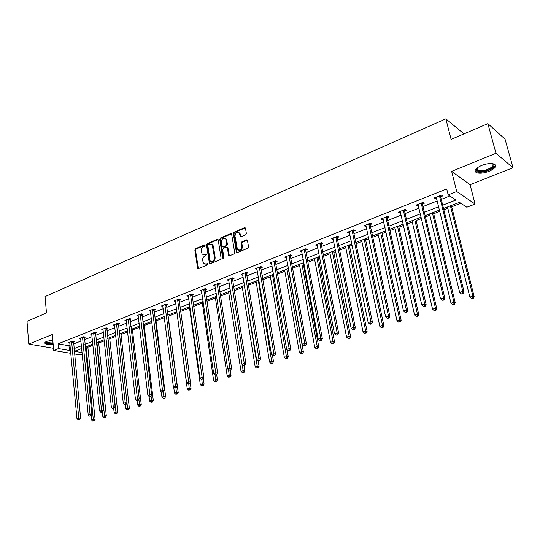 <?xml version="1.0" encoding="UTF-8"?>
<svg xmlns="http://www.w3.org/2000/svg" width="540" height="540" viewBox="0 0 540 540"><rect width="100%" height="100%" fill="white"/><g stroke="black" fill="none" stroke-linecap="round" stroke-linejoin="round"><path stroke-width="0.81" d="M205.099 245.335L204.404 244.89L195.534 248.704L194.852 250.047L197.687 268.468L198.443 268.623L207.4 264.917L207.745 263.628L206.024 263.993L203.533 263.459L202.622 260.395C202.5 258.383 203.236 256.939 204.842 256.055L206.003 255.569L206.347 254.286L204.633 254.657L202.122 254.117L201.245 251.107C201.123 249.109 201.859 247.664 203.459 246.78L204.613 246.287L205.099 245.335M481.572 165.449C475.517 168.264 473.749 170.633 476.26 172.557C479.331 173.711 483.584 173.3 489.017 171.322C495.153 168.527 496.949 166.138 494.411 164.153C491.299 163.013 487.019 163.445 481.572 165.449M52.785 340.106L46.784 341.341C44.995 342.103 44.435 342.846 45.103 343.555C46.48 344.52 49.167 344.81 53.163 344.432M245.632 234.9L246.355 233.496L245.498 228.346L244.438 227.711L233.989 232.193L233.273 233.584L236.412 252.342L237.29 252.572L247.847 248.211L248.576 246.8L247.374 240.125L246.463 239.868L241.94 241.765L241.218 243.162L241.724 246.267C241.272 249.737 239.841 250.776 237.425 249.379L235.008 236.169C235.487 232.679 236.932 231.66 239.328 233.105L240.226 236.56L241.124 236.81L245.632 234.9M487.87 123.64L505.055 139.172L513 167.711L495.956 153.266L487.87 123.64L451.116 139.401L445.851 118.847L45.063 296.609L46.474 312.984L27 321.334L28.782 344.101L52.292 334.496L53.69 350.467L58.475 348.584L58.05 343.852L446.702 188.946L448.18 194.879L456.732 191.511L475.099 204.079L466.817 207.245L459.452 202.358L443.515 208.521M495.956 153.266L451.636 171.369L456.732 191.511M218.255 240.017L217.242 239.382L207.205 243.689L206.51 245.045L209.439 263.574L210.236 263.75L220.374 259.565L221.083 258.188L218.255 240.017M220.462 237.998L230.702 233.604L231.579 233.834L234.691 252.551L233.969 253.942L229.52 255.778L228.67 255.569L227.306 247.691L226.274 247.043L223.364 248.265L222.656 249.642L223.864 257.357L222.777 258.188L222.642 257.863L219.76 239.375L220.462 237.998L221.137 238.255L231.37 233.861L230.702 233.604M28.782 344.101L53.501 348.293M463.975 133.886L445.851 118.847M58.05 343.852L68.992 345.776L70.092 345.344M73.541 343.98L80.98 341.057M84.456 339.694L92.077 336.697M95.567 335.32L103.376 332.249M106.886 330.872L114.892 327.719M118.422 326.336L126.623 323.109M130.174 321.712L138.578 318.404M142.148 317L150.768 313.612M154.359 312.201L163.195 308.725M166.806 307.307L175.871 303.743M179.496 302.312L188.791 298.661M192.443 297.223L201.98 293.47M205.646 292.032L215.433 288.185M219.119 286.733L229.163 282.785M232.868 281.32L243.175 277.27M246.908 275.805L257.486 271.64M261.238 270.169L272.099 265.896M275.866 264.411L287.024 260.024M290.817 258.532L302.272 254.03M306.086 252.531L317.858 247.901M321.685 246.395L333.781 241.637M337.635 240.118L350.069 235.231M353.943 233.705L366.721 228.683M370.615 227.151L383.758 221.981M387.673 220.441L401.186 215.129M405.121 213.584L419.026 208.109M422.982 206.557L437.285 200.934M441.261 199.368L449.854 195.986M73.433 341.847L74.561 341.408L72.745 341.078L68.594 342.718L69.863 342.947M84.341 337.541L85.482 337.088L83.673 336.744L79.448 338.418L80.75 338.661M95.445 333.153L96.606 332.694L94.811 332.336L90.504 334.044L91.834 334.3M106.751 328.685L107.939 328.219L106.15 327.848L101.763 329.582L103.12 329.859M118.274 324.135L119.482 323.656L117.707 323.271L113.238 325.04L114.629 325.337M130.019 319.491L131.247 319.005L129.478 318.607L124.922 320.409L126.347 320.726M141.986 314.766L143.242 314.267L141.48 313.855L136.836 315.697L138.294 316.028M154.184 309.947L155.459 309.44L153.718 309.015L148.979 310.885L150.471 311.249M166.617 305.033L167.92 304.519L166.185 304.074L161.366 305.984L162.891 306.369M179.3 300.024L180.63 299.498L178.909 299.038L173.988 300.983L175.547 301.401M192.233 294.914L193.59 294.374L191.882 293.902L186.86 295.886L188.467 296.332M205.423 289.703L206.806 289.156L205.119 288.657L199.996 290.689L201.643 291.161M214.967 285.181L215.075 285.89L213.394 285.383L218.619 283.311L220.293 283.824L218.882 284.384M232.619 278.957L234.063 278.384L232.403 277.85L227.07 279.963L228.798 280.463M246.638 273.416L248.11 272.835L246.476 272.281L241.029 274.435L242.798 274.934M260.955 267.759L262.46 267.165L260.84 266.591L255.278 268.792L257.087 269.291M275.576 261.988L277.108 261.38L275.508 260.786L269.831 263.034L271.681 263.52M290.507 256.088L292.072 255.467L290.493 254.853L284.695 257.148L286.591 257.634M305.755 250.06L307.361 249.426L305.809 248.785L299.882 251.134L301.82 251.613M321.347 243.898L322.981 243.257L321.455 242.595L315.394 244.991L317.385 245.464M337.277 237.607L338.951 236.945L337.446 236.257L331.256 238.714L333.295 239.179M353.565 231.174L355.273 230.499L353.801 229.784L347.47 232.294L348.948 232.997L349.556 232.754M370.217 224.593L371.965 223.898L370.521 223.162L364.048 225.727L365.499 226.456L366.188 226.186M387.254 217.863L389.043 217.154L387.632 216.385L381.004 219.011L382.428 219.767L383.198 219.463M404.683 210.971L406.512 210.249L405.135 209.459L398.351 212.139L399.749 212.922L400.606 212.585M404.001 211.241L404.467 211.059M422.516 203.924L424.393 203.189L423.05 202.365L416.111 205.112L417.467 205.922L418.419 205.544M421.855 204.188L422.307 204.012M440.775 196.715L442.699 195.953L441.389 195.102L434.282 197.917L435.605 198.754L436.658 198.342M440.134 196.965L440.573 196.796M87.858 347.22L92.954 345.256M98.705 343.035L104.301 340.875M109.755 338.769L115.857 336.413M121.007 334.429L127.636 331.871M132.469 330.007L139.644 327.233M144.139 325.499L151.882 322.508M156.033 320.909L164.363 317.696M168.149 316.231L176.965 312.829M180.738 311.378L189.533 307.982M193.738 306.356L202.351 303.035M207.009 301.239L215.419 297.992M220.543 296.015L228.751 292.849M234.353 290.682L242.345 287.597M248.454 285.242L256.223 282.245M262.859 279.68L270.385 276.777M277.56 274.01L284.837 271.202M292.579 268.211L299.592 265.505M303.298 264.074L304.094 263.77M307.928 262.291L314.665 259.686M318.391 258.248L319.761 257.722M323.609 256.237L330.062 253.746M333.808 252.302L335.772 251.546M339.64 250.047L345.789 247.678M349.556 246.22L352.141 245.228M356.036 243.722L361.861 241.475M365.648 240.01L368.881 238.761M372.796 237.249L378.29 235.13M382.097 233.665L386.012 232.153M389.948 230.634L395.091 228.65M398.912 227.171L403.535 225.389M407.491 223.864L412.27 222.021M416.111 220.536L421.477 218.464M425.452 216.931L429.84 215.237M433.701 213.746L439.844 211.376M443.839 209.837L447.822 208.298M451.703 206.8L460.836 203.276M451.636 171.369L470.07 184.687L513 167.711M470.07 184.687L475.099 204.079M82.262 354.139L80.244 354.908L74.493 353.943M442.692 205.173L455.929 200.023L448.18 194.879M58.475 348.584L69.424 350.447L70.531 350.021M73.987 348.671L81.446 345.769M84.922 344.419L92.563 341.442M96.059 340.079L103.889 337.034M107.406 335.664L115.425 332.546M118.969 331.169L127.183 327.969M130.748 326.585L139.172 323.305M142.749 321.908L151.389 318.546M154.987 317.149L163.843 313.7M167.461 312.289L176.546 308.759M180.185 307.341L189.506 303.716M193.165 302.292L202.723 298.566M206.401 297.135L216.209 293.321M219.908 291.877L229.972 287.962M233.692 286.517L244.026 282.494M247.766 281.036L258.377 276.912M262.136 275.447L273.024 271.208M276.804 269.737L287.989 265.383M291.796 263.905L303.284 259.43M307.105 257.945L318.911 253.348M322.751 251.849L334.888 247.131M338.749 245.626L351.216 240.773M355.104 239.261L367.922 234.272M371.824 232.754L385.007 227.624M388.935 226.098L402.489 220.82M406.438 219.281L420.383 213.853M424.352 212.308L438.703 206.726M70.841 353.336L53.69 350.467M81.709 348.489L74.439 351.304L82.114 352.607M439.526 210.067L425.142 215.629M421.173 217.168L407.194 222.575M403.245 224.1L389.664 229.358M385.729 230.877L372.526 235.987M368.611 237.499L355.772 242.467M351.877 243.972L339.39 248.805M335.522 250.304L323.372 255.001M319.518 256.493L307.699 261.063M303.865 262.548L292.356 266.996M288.549 268.475L277.351 272.808M273.557 274.273L262.649 278.492M258.883 279.95L248.265 284.06M244.519 285.505L234.171 289.507M230.445 290.952L220.361 294.853M216.662 296.285L206.834 300.085M203.148 301.509L193.576 305.215M189.911 306.632L180.583 310.237M176.938 311.648L167.846 315.171M164.221 316.568L155.351 320.004M151.747 321.394L143.093 324.743M139.509 326.126L131.072 329.393M127.514 330.77L119.279 333.956M115.736 335.327L107.71 338.432M104.18 339.795L96.35 342.826M92.84 344.183L85.192 347.139M68.992 345.776L69.424 350.447M228.737 280.49L228.508 279.396M242.676 274.982L256.547 359.417L258.916 358.641L260.57 358.985L246.611 274.01L246.807 272.396M256.905 269.359L256.716 268.225M271.438 263.621L271.235 262.474M286.281 257.756L286.072 256.601M301.442 251.762L301.226 250.601M316.933 245.646L316.703 244.472M332.768 239.389L332.532 238.208M348.948 232.997L348.705 231.802M365.499 226.456L365.243 225.254M382.428 219.767L382.158 218.552M399.749 212.922L399.465 211.7M417.467 205.922L417.177 204.687M435.605 198.754L435.301 197.512M203.391 254.826L204.633 254.657M206.429 254.421L205.315 254.887M204.815 264.161L206.024 263.993M207.826 263.75L206.705 264.215M205.045 245.153L196.216 248.94L195.534 250.276L198.342 268.657M218.079 239.585L207.88 243.931L207.191 245.288L210.107 263.79L209.439 263.574M208.346 244.688L207.86 245.639L210.256 261.488L210.958 261.947L212.193 261.434C213.826 260.55 214.576 259.092 214.441 257.06L212.179 244.762L209.574 244.161L208.346 244.688M210.863 261.981L211.633 262.177L210.958 261.947M211.565 244.229L212.855 245.005L213.455 246.443L215.116 257.297C215.251 259.322 214.501 260.779 212.875 261.664L211.633 262.177M227.111 247.232L227.975 247.934L229.358 255.832M221.137 238.255L220.428 239.625L223.385 258.316M226.091 240.023L225.639 238.896C223.29 237.573 221.9 238.606 221.461 241.994L222.298 246.645L223.142 246.847L226.051 245.626L226.76 244.242L226.091 240.023L226.76 240.273L226.3 239.146L225.126 238.417M222.98 246.901L223.81 247.097L223.142 246.847M226.76 240.273L227.428 244.492L226.719 245.869L223.81 247.097M238.775 232.558L239.99 233.361L240.921 236.864M238.66 250.148C240.968 250.661 242.21 249.446 242.386 246.51L241.724 246.267M247.334 240.064L242.602 242.015L241.88 243.412L242.386 246.51M245.315 227.914L234.65 232.457L233.941 233.84L237.107 252.626M91.111 415.645L91.537 419.938L93.319 419.357L95.101 419.519L87.75 346.154M93.447 420.856L92.738 421.085L94.163 420.923L93.447 420.856L86.09 346.795M92.738 421.085L91.537 419.938M95.101 419.519L94.163 420.923M71.618 341.516L78.746 418.061L76.957 418.649L69.707 342.279M73.548 341.219L80.595 418.223L78.746 418.061L78.887 419.587L78.172 419.816L79.63 419.648L78.887 419.587M79.63 419.648L80.595 418.223M76.957 418.649L78.172 419.816M53.069 343.42L50.949 343.575C47.5 343.575 45.785 343.049 45.806 342.002L45.934 341.746M46.238 341.584L46.46 342.131L51.017 342.974L53.021 342.826M44.915 342.617L45.09 342.819C46.008 343.548 47.891 343.899 50.74 343.859L53.096 343.697M492.521 163.627C495.295 165.274 493.877 167.4 488.282 170.012C481.7 172.206 477.671 172.166 476.199 169.877L476.827 168.136M476.915 168.068L476.699 169.114L477.664 170.235C480.127 171.16 483.536 170.836 487.89 169.243C492.608 167.11 494.114 165.233 492.413 163.613M475.052 170.701L476.077 171.599C479.129 172.753 483.347 172.348 488.747 170.383C492.925 168.615 495.126 166.779 495.342 164.882M102.31 412.202L102.728 416.306L104.544 415.712L106.319 415.881L98.597 341.955M104.666 417.231L103.943 417.461L105.374 417.292L104.666 417.231L96.95 342.596M103.943 417.461L102.728 416.306M106.319 415.881L105.374 417.292M113.69 408.47L114.129 412.601L115.978 412L117.747 412.182L109.64 337.682M116.093 413.532L115.358 413.768L116.802 413.6L116.093 413.532L108.007 338.317M115.358 413.768L114.129 412.601M117.747 412.182L116.802 413.6M82.532 337.196L90.038 414.335L88.216 414.936L80.582 337.973M84.456 336.893L91.881 414.511L90.038 414.335L90.173 415.874L89.444 416.117L90.173 415.874M90.916 415.942L91.881 414.511M88.216 414.936L89.444 416.117M93.643 332.802L101.547 410.535L99.691 411.149L91.658 333.585M95.56 332.485L103.383 410.724L101.547 410.535L101.675 412.101L100.933 412.344L101.675 412.101M102.411 412.169L103.383 410.724M99.691 411.149L100.933 412.344M125.28 404.656L125.746 408.827L127.629 408.22L129.384 408.409L120.886 333.335M127.737 409.765L126.988 410.009L128.439 409.84L127.737 409.765L118.402 323.42M126.988 410.009L125.746 408.827M129.384 408.409L128.439 409.84M137.072 400.619L137.578 404.987L139.495 404.359L141.244 404.561L132.334 328.907M139.603 405.925L138.834 406.175L140.299 406.006L139.603 405.925L138.915 399.398M138.834 406.175L137.578 404.987M141.244 404.561L140.299 406.006M149.081 396.434L149.641 401.065L151.598 400.43L153.333 400.646L144.005 324.392M151.693 402.017L150.91 402.266L152.388 402.098L151.693 402.017L151.031 395.78M150.91 402.266L149.641 401.065M153.333 400.646L152.388 402.098M104.963 328.313L113.279 406.667L111.382 407.295L102.944 329.117M106.873 327.996L115.101 406.863L113.279 406.667L113.4 408.247L112.644 408.496L113.4 408.247M114.129 408.321L115.101 406.863M111.382 407.295L112.644 408.496M116.498 323.75L125.233 402.725L123.302 403.367L114.439 324.567M125.347 404.318L125.233 402.725L127.049 402.935L126.077 404.406L124.578 404.575L126.077 404.406M123.302 403.367L124.578 404.575M128.25 319.1L137.423 398.709L135.459 399.357L126.151 319.93M130.147 318.755L139.226 398.925L137.423 398.709L137.531 400.322L136.748 400.579L137.531 400.322M138.254 400.403L139.226 398.925M135.459 399.357L136.748 400.579M161.285 391.851L161.939 397.076L163.931 396.428L165.652 396.65L155.891 319.795M164.018 398.027L163.222 398.284L164.707 398.115L164.018 398.027L163.384 392.101M163.222 398.284L161.939 397.076M165.652 396.65L164.707 398.115M140.225 314.354L149.857 394.605L147.845 395.267L138.085 315.198M142.114 314.003L151.645 394.835L149.857 394.605L149.958 396.238L149.155 396.502L149.958 396.238M150.674 396.326L151.645 394.835M147.845 395.267L149.155 396.502M173.711 387.16L174.474 393.005L176.506 392.344L178.214 392.58L168.001 315.11M176.587 393.964L175.777 394.227L177.275 394.052L176.587 393.964L175.939 388.037M175.777 394.227L174.474 393.005M178.214 392.58L177.275 394.052M152.435 309.521L162.54 390.427L160.488 391.102L150.255 310.385M154.319 309.157L154.143 310.507L164.315 390.67L162.54 390.427L162.628 392.074L161.811 392.344L162.628 392.074M163.337 392.168L164.315 390.67M160.488 391.102L161.811 392.344M176.81 311.702L187.259 388.847L189.331 388.179L191.025 388.422L190.201 382.414M189.405 389.812L188.575 390.083L190.08 389.914L189.405 389.812L188.737 383.832M188.575 390.083L187.259 388.847M191.025 388.422L190.08 389.914M164.882 304.587L175.473 386.161L173.381 386.849L162.662 305.471M166.759 304.216L166.583 305.593L177.235 386.417L175.473 386.161L175.554 387.828L174.717 388.105L175.554 387.828M176.263 387.929L177.235 386.417M173.381 386.849L174.717 388.105M189.378 306.841L200.3 384.615L202.412 383.927L204.093 384.19L203.297 378.567M202.473 385.587L201.629 385.857L203.148 385.688L202.473 385.587L201.778 379.431M201.629 385.857L200.3 384.615M204.093 384.19L203.148 385.688M177.579 299.565L188.669 381.807L186.536 382.509L175.311 300.463M179.442 299.18L179.26 300.591L190.418 382.077L188.669 381.807L188.744 383.495L187.893 383.778L188.744 383.495M189.446 383.603L190.418 382.077M186.536 382.509L187.893 383.778M202.183 301.887L213.597 380.295L215.757 379.593L217.418 379.87L216.655 374.652M215.811 381.274L214.947 381.55L216.479 381.382L215.811 381.274L215.062 374.855L216.635 374.679L215.062 374.855L213.671 373.558L201.373 290.142M214.947 381.55L213.597 380.295M217.418 379.87L216.479 381.382M190.525 294.435L202.142 377.359L199.962 378.081L188.21 295.353M192.375 294.037L192.193 295.488L203.87 377.649L202.142 377.359L202.21 379.073L201.339 379.363L202.21 379.073M202.898 379.188L203.87 377.649M199.962 378.081L201.339 379.363M215.244 296.831L227.171 375.887L229.372 375.172L231.019 375.462L230.222 370.217M229.419 376.873L228.535 377.156L230.074 376.981L229.419 376.873L228.548 369.772M228.535 377.156L227.171 375.887M231.019 375.462L230.074 376.981M213.671 373.558L215.892 372.83L217.607 373.127L205.389 290.277L205.571 288.792M203.728 289.204L215.946 374.558M216.635 374.679L217.607 373.127M228.569 291.681L241.022 371.392L243.27 370.663L244.897 370.96L244.067 365.675M243.304 372.377L242.406 372.668L243.959 372.499L243.304 372.377L242.312 364.568M242.406 372.668L241.022 371.392M244.897 370.96L243.959 372.499M217.208 283.871L229.932 368.199L227.664 368.948L214.799 284.823M219.038 283.439L218.849 284.965L231.626 368.51L229.932 368.199L229.979 369.954L229.068 370.251L229.979 369.954M230.654 370.076L231.626 368.51M227.664 368.948L229.068 370.251M242.156 286.423L255.157 366.795L257.452 366.053L259.065 366.37L258.154 360.781M257.479 367.794L256.561 368.091L258.127 367.916L257.479 367.794L244.357 285.566M256.561 368.091L255.157 366.795M259.065 366.37L258.127 367.916M230.965 278.424L244.269 363.467L241.947 364.23L228.582 279.531M232.781 277.972L232.591 279.545L245.943 363.798L244.269 363.467L244.303 365.243L243.378 365.553L244.978 365.377L244.303 365.243M244.978 365.377L245.943 363.798M241.947 364.23L243.378 365.553M256.021 281.057L269.595 362.111L271.937 361.348L273.524 361.679L272.471 355.428M271.951 363.11L271.013 363.413L272.592 363.238L271.951 363.11L258.269 280.186M271.013 363.413L269.595 362.111M273.524 361.679L272.592 363.238M245.005 272.862L258.916 358.641L258.937 360.437L257.992 360.747L258.937 360.437M259.605 360.572L260.57 358.985M256.547 359.417L257.992 360.747M270.175 275.582L284.337 357.325L286.726 356.549L288.299 356.893L287.057 349.805M286.733 358.331L285.775 358.641L287.361 358.465L286.733 358.331L272.471 274.691M285.775 358.641L284.337 357.325M288.299 356.893L287.361 358.465M259.335 267.192L273.875 353.707L271.458 354.503L256.777 268.204M261.124 266.693L260.928 268.36L275.515 354.065L273.875 353.707L273.895 355.529L272.923 355.846L273.578 355.988L274.55 355.671L273.895 355.529M274.55 355.671L275.515 354.065M271.458 354.503L272.923 355.846M284.621 269.993L299.39 352.431L301.833 351.641L303.385 351.999L288.306 268.569M301.833 353.444L300.854 353.761L302.447 353.585L301.833 353.444L286.963 269.089M300.854 353.761L299.39 352.431M303.385 351.999L302.447 353.585M273.976 261.394L289.17 348.658L286.693 349.475L271.357 262.426M275.751 260.874L275.549 262.589L290.783 349.043L289.17 348.658L289.17 350.507L288.185 350.831L289.818 350.656L289.17 350.507M289.818 350.656L290.783 349.043M286.693 349.475L288.185 350.831M299.369 264.29L314.779 347.436L317.27 346.626L318.796 347.004L303.075 262.852M317.257 348.455L316.258 348.779L317.864 348.604L317.257 348.455L317.27 346.626L301.759 263.365M316.258 348.779L314.779 347.436M318.796 347.004L317.864 348.604M288.927 255.474L304.796 343.507L302.272 344.338L286.254 256.527M290.689 254.927L290.48 256.696L306.389 343.906L304.796 343.507L304.79 345.377L303.777 345.708L304.412 345.863L305.424 345.533L304.79 345.377M305.424 345.533L306.389 343.906M302.272 344.338L303.777 345.708M314.429 258.457L330.494 342.333L333.045 341.503L334.544 341.901L318.154 257.02M333.018 343.352L331.999 343.683L333.619 343.514L333.018 343.352L333.045 341.503L316.872 257.512M331.999 343.683L330.494 342.333M334.544 341.901L333.619 343.514M304.202 249.426L320.78 338.236L318.195 339.086L301.475 250.506M305.944 248.846L305.735 250.675L322.34 338.654L320.78 338.236L320.753 340.132L319.721 340.47L320.348 340.639L321.381 340.295L320.753 340.132M321.381 340.295L322.34 338.654M318.195 339.086L319.721 340.47M329.819 252.511L346.565 337.109L349.171 336.265L350.642 336.683L333.558 251.06M349.13 338.141L348.084 338.479L349.718 338.31L349.13 338.141L349.171 336.265L332.309 251.546M348.084 338.479L346.565 337.109M350.642 336.683L349.718 338.31M319.815 243.243L337.122 332.843L334.476 333.72L317.027 244.343M321.536 242.629L321.32 244.526L338.654 333.281L337.122 332.843L337.088 334.766L336.029 335.117L337.703 334.942L337.088 334.766M337.703 334.942L338.654 333.281M334.476 333.72L336.029 335.117M345.533 246.429L362.995 331.776L365.661 330.912L367.099 331.344L349.292 244.971M365.6 332.816L364.534 333.16L366.181 332.984L365.6 332.816L365.661 330.912L348.084 245.444M364.534 333.16L362.995 331.776M367.099 331.344L366.181 332.984M335.772 236.925L353.835 327.335L351.135 328.226L332.917 238.052M337.48 236.27L337.257 238.235L355.347 327.787L353.835 327.335L353.788 329.279L352.708 329.636L354.395 329.461L353.788 329.279M354.395 329.461L355.347 327.787M351.135 328.226L352.708 329.636M361.598 240.212L379.796 326.322L382.523 325.431L383.933 325.89L365.377 238.754M382.448 327.362L381.362 327.719L383.015 327.544L382.448 327.362L382.523 325.431L364.203 239.207M381.362 327.719L379.796 326.322M383.933 325.89L383.015 327.544M352.087 230.465L370.946 321.692L368.179 322.603L349.171 231.62M353.768 229.797L353.545 231.809L372.418 322.171L370.946 321.692L370.879 323.669L369.772 324.027L370.366 324.216L371.473 323.851L370.879 323.669M371.473 323.851L372.418 322.171M368.179 322.603L369.772 324.027M378.014 233.861L396.981 320.74L399.769 319.835L401.146 320.308L381.814 232.389M399.681 321.786L398.567 322.151L400.235 321.975L399.681 321.786L399.769 319.835L380.68 232.835M398.567 322.151L396.981 320.74M401.146 320.308L400.235 321.975M368.773 223.857L388.449 315.913L385.614 316.852L365.789 225.038M370.42 223.202L370.204 225.234L389.894 316.413L388.449 315.913L388.375 317.918L387.241 318.29L388.949 318.121L388.375 317.918M388.949 318.121L389.894 316.413M385.614 316.852L387.241 318.29M394.801 227.367L414.565 315.029L417.42 314.098L418.763 314.597L398.621 225.889M417.319 316.082L416.171 316.454L417.859 316.278L417.319 316.082L417.42 314.098L397.528 226.314M416.171 316.454L414.565 315.029M418.763 314.597L417.859 316.278M385.837 217.1L406.37 310.007L403.475 310.959L382.786 218.309M387.457 216.459L387.241 218.511L407.781 310.527L406.37 310.007L406.283 312.039L405.121 312.417L405.682 312.626L406.843 312.242L406.283 312.039M406.843 312.242L407.781 310.527M403.475 310.959L405.121 312.417M411.966 220.725L432.56 309.184L435.483 308.232L436.793 308.759L415.807 219.24M435.362 310.244L434.194 310.622L435.888 310.453L435.362 310.244L435.483 308.232L414.754 219.652M434.194 310.622L432.56 309.184M436.793 308.759L435.888 310.453M403.299 210.181L424.73 303.953L421.754 304.931L400.174 211.417M404.885 209.554L404.669 211.626L426.101 304.499L424.73 303.953L424.615 306.011L423.428 306.403L423.981 306.619L425.169 306.227L424.615 306.011M425.169 306.227L426.101 304.499M421.754 304.931L423.428 306.403M429.53 213.935L450.981 303.203L453.971 302.231L455.247 302.771L433.384 212.443M453.836 304.27L452.642 304.654L454.349 304.486L453.836 304.27L453.971 302.231L432.378 212.834M452.642 304.654L450.981 303.203M455.247 302.771L454.349 304.486M421.173 203.107L443.529 297.749L440.485 298.755L417.974 204.37M422.726 202.493L422.51 204.586L444.859 298.323L443.529 297.749L443.401 299.842L442.179 300.247L443.934 300.071L443.401 299.842M443.934 300.071L444.859 298.323M440.485 298.755L442.179 300.247M447.491 206.982L469.847 297.074L472.912 296.075L474.14 296.649L451.373 205.484M472.757 298.148L471.535 298.546L473.249 298.37L472.757 298.148L472.912 296.075L450.414 205.855M471.535 298.546L469.847 297.074M474.14 296.649L473.249 298.37M439.466 195.865L462.794 291.398L459.675 292.43L436.192 197.154M440.978 195.264L440.775 197.384L464.083 291.998L462.794 291.398L462.645 293.524L461.396 293.929L461.916 294.165L463.165 293.76L462.645 293.524M463.165 293.76L464.083 291.998M459.675 292.43L461.396 293.929M205.031 245.113L204.404 244.89M207.806 263.709L207.191 263.507M206.408 254.381L205.794 254.165M198.146 268.184L197.458 267.968M195.534 250.276L194.852 250.047M196.216 248.94L195.534 248.704M209.905 263.318L209.23 263.095M207.191 245.288L206.51 245.045M207.88 243.931L207.205 243.689M217.917 239.632L217.242 239.382M212.875 261.664L212.193 261.434M215.116 257.297L214.441 257.06M213.455 246.443L212.78 246.2M229.156 255.359L228.488 255.123M227.975 247.934L227.306 247.691M223.317 258.1L222.642 257.863M220.428 239.625L219.76 239.375M226.719 245.869L226.051 245.626M227.428 244.492L226.76 244.242M240.732 236.425L240.071 236.169M240.401 234.414L239.74 234.157M241.88 243.412L241.218 243.162M242.602 242.015L241.94 241.765M247.118 240.125L246.463 239.868M236.905 252.153L236.237 251.91M233.941 233.84L233.273 233.584M234.65 232.457L233.989 232.193M245.093 227.975L244.438 227.711M71.591 341.672L73.406 342.002M71.577 342.05L73.393 342.374M82.505 337.358L84.308 337.696M82.485 337.73L84.294 338.074M93.616 332.957L95.418 333.308M93.602 333.335L95.398 333.686M104.936 328.475L106.724 328.847M104.922 328.86L106.711 329.225M116.471 323.912L118.247 324.29M116.458 324.297L118.233 324.675M128.223 319.255L129.992 319.653M128.21 319.646L129.978 320.045M140.197 314.516L141.959 314.928M140.184 314.908L141.946 315.32M152.408 309.683L154.156 310.109M152.395 310.082L154.143 310.507M164.855 304.756L166.59 305.201M164.849 305.154L166.583 305.593M177.545 299.734L179.267 300.193M177.538 300.132L179.26 300.591M190.499 294.604L192.2 295.083M190.492 295.009L192.193 295.488M203.701 289.379L205.396 289.872M203.695 289.784L205.389 290.277M217.181 284.04L218.855 284.553M217.175 284.459L218.849 284.965M230.931 278.6L232.591 279.126M230.931 279.011L232.591 279.545M244.971 273.038L246.611 273.591M244.971 273.463L246.611 274.01M259.308 267.368L260.928 267.935M259.308 267.793L260.928 268.36M273.949 261.569L275.549 262.163M273.949 262.001L275.549 262.589M288.9 255.656L290.48 256.264M288.9 256.082L290.48 256.696M304.175 249.608L305.728 250.243M304.182 250.04L305.735 250.675M319.788 243.425L321.314 244.087M319.795 243.864L321.32 244.526M335.745 237.107L337.25 237.796M335.752 237.553L337.257 238.235M352.06 230.654L353.531 231.363M352.067 231.1L353.545 231.809M368.739 224.046L370.19 224.782M368.752 224.498L370.204 225.234M385.81 217.289L387.227 218.052M385.823 217.748L387.241 218.511M403.272 210.377L404.656 211.167M403.286 210.836L404.669 211.626M421.139 203.303L422.489 204.127M421.16 203.769L422.51 204.586M439.439 196.06L440.748 196.911M439.459 196.533L440.775 197.384M198.302 268.663L197.687 268.468M212.855 245.005L212.179 244.762M229.338 255.805L228.67 255.569M227.799 247.502L227.131 247.253M223.27 258.356L222.777 258.188M226.3 239.146L225.639 238.896M240.887 236.824L240.226 236.56M239.99 233.361L239.328 233.105M237.08 252.585L236.412 252.342M46.406 341.503L46.46 342.131M46.143 341.631L45.806 342.002M476.699 169.114L476.199 169.877M477.063 167.947L477.664 170.235M403.272 210.775L404.656 211.565M421.139 203.634L422.489 204.451M439.425 196.324L440.741 197.168"/></g></svg>
